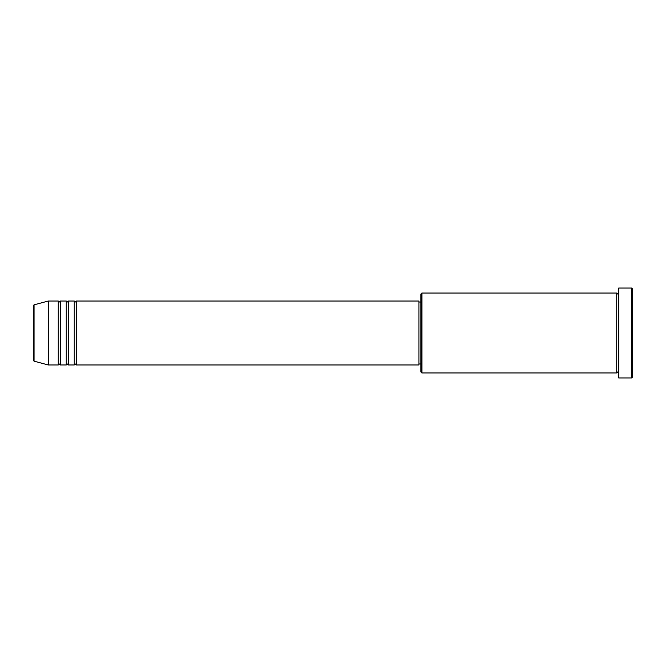 <?xml version="1.0" encoding="UTF-8"?>
<svg xmlns="http://www.w3.org/2000/svg" width="666" height="666" viewBox="0 0 666 666"><rect width="100%" height="100%" fill="white"/><g stroke="black" fill="none" stroke-linecap="round" stroke-linejoin="round"><path stroke-width="1" d="M33.3 360.189L33.3 305.811L34.041 304.845L34.041 361.155L33.3 360.189M76.257 301.032L76.257 364.968L418.914 364.968L418.914 301.032L76.257 301.032L75.258 302.031L74.259 301.032L74.259 364.968L68.265 364.968L68.265 301.032L74.259 301.032M66.267 301.032L66.267 364.968L60.273 364.968L60.273 301.032L66.267 301.032L67.266 302.031L68.265 301.032M58.275 301.032L58.275 364.968L48.285 364.968L48.285 301.032L58.275 301.032L59.274 302.031L60.273 301.032M421.911 372.96L420.912 371.961L420.912 294.039L421.911 293.04L421.911 372.96L616.716 372.96L616.716 293.04L617.715 294.039L618.714 293.04M631.701 288.045L632.7 289.044L632.7 376.956L631.701 377.955L631.701 288.045L618.714 288.045L618.714 377.955L631.701 377.955M418.914 363.969L420.912 363.969M34.041 361.155L48.285 364.968M34.041 304.845L48.285 301.032M421.911 293.04L616.716 293.04M418.914 302.031L420.912 302.031M618.714 372.96L617.715 371.961L616.716 372.96M60.273 364.968L59.274 363.969L58.275 364.968M68.265 364.968L67.266 363.969L66.267 364.968M76.257 364.968L75.258 363.969L74.259 364.968"/></g></svg>
